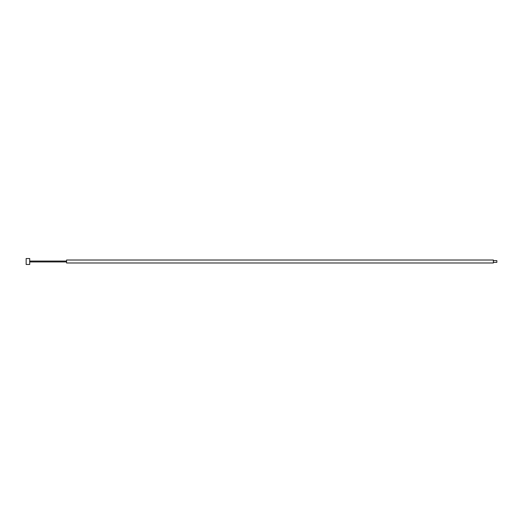 <?xml version="1.0" encoding="UTF-8"?>
<svg xmlns="http://www.w3.org/2000/svg" width="523" height="523" viewBox="0 0 523 523"><rect width="100%" height="100%" fill="white"/><g stroke="black" fill="none" stroke-linecap="round" stroke-linejoin="round"><path stroke-width="0.78" d="M493.372 260.611L496.85 260.611L496.85 262.389L493.372 262.389M493.411 261.252L493.424 261.611M493.372 261.5L493.372 260.016L66.571 260.016L66.571 262.984L493.372 262.984L493.372 261.5M66.571 261.945L29.719 261.945L29.719 261.055L29.687 261.814M29.719 261.945L29.719 264.475L26.15 264.475L26.15 258.525L29.719 258.525L29.687 261.186M66.571 261.055L29.719 261.055"/></g></svg>
